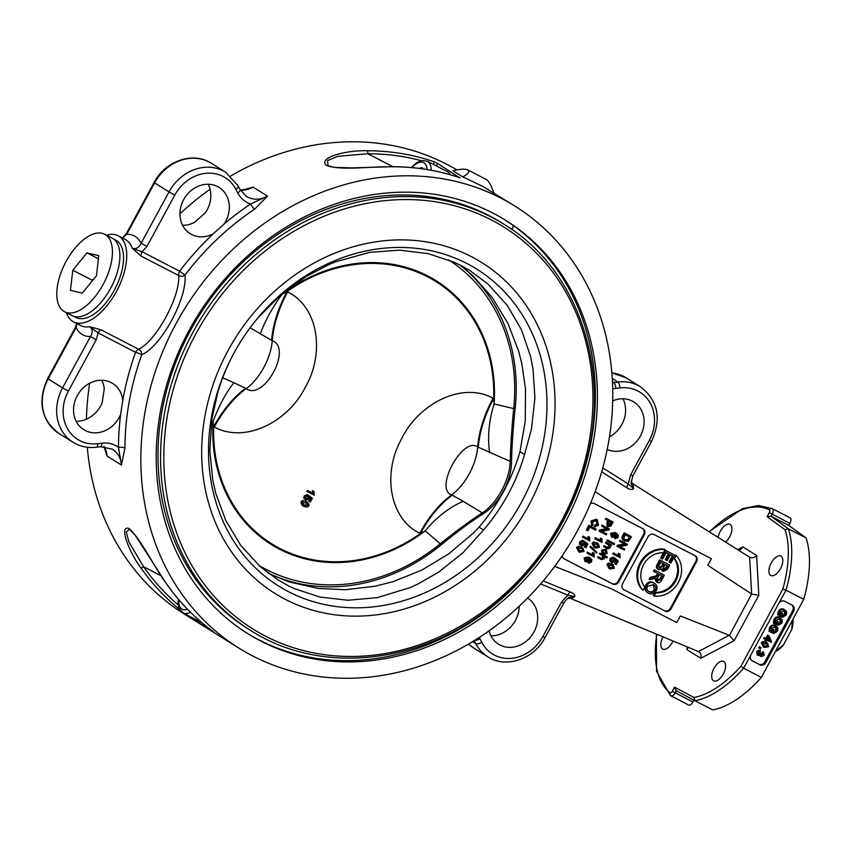 <?xml version="1.0" encoding="UTF-8"?>
<svg xmlns="http://www.w3.org/2000/svg" width="852" height="852" viewBox="0 0 852 852"><rect width="100%" height="100%" fill="white"/><g stroke="black" fill="none" stroke-linecap="round" stroke-linejoin="round"><path stroke-width="1.28" d="M460.123 265.089A182.349 157.918 -58 0 1 515.194 408.097A3.632 0.895 -174 0 1 513.681 408.598C511.828 427.832 510.667 445.426 510.199 461.39A39.991 19.947 117.3 0 1 482.253 512.872C469.527 521.19 455.543 531.488 440.282 543.768A3.632 0.66 50.7 0 1 440.782 545.152A182.349 157.918 -58 0 1 268.188 573.162M448.834 259.998A179.857 155.767 -58 0 1 513.681 408.598L494.139 403.965L493.691 398.534L493.063 398.214C461.571 380.961 417.565 404.338 400.919 440.133C382.772 473.137 389.098 518.335 419.738 533.267L420.355 533.586L425.223 530.902A72.718 46.093 129.7 0 1 463.211 501.317L482.253 512.872A3.632 2.396 57.6 0 0 484.405 512.957C471.113 521.445 456.576 532.17 440.782 545.152M250.126 327.775L271.639 340.363A72.718 36.263 117.3 0 1 286.996 291.629A154.702 133.966 -58 0 1 427.448 276.74A154.702 133.966 -58 0 1 493.691 398.534A72.718 36.263 -62.7 0 0 478.323 447.268L510.199 461.39A3.632 2.226 1 0 1 511.519 463.019A38.787 19.34 117.3 0 1 484.405 512.957M515.194 408.097C513.053 428.077 511.828 446.384 511.519 463.019M303.823 506.45C306.976 507.377 308.53 507.142 308.477 505.747C309.755 505.353 309.084 503.969 306.464 501.594L303.397 500.955L301.81 502.307C300.543 502.691 301.214 504.075 303.823 506.45L302.364 505.577L300.99 501.785L302.577 500.443L307.103 501.956L305.634 501.082M305.953 502.542L307.902 504.15L307.817 505.396L304.334 505.502L302.471 502.637L306.624 502.925M303.514 504.991L306.997 504.885L306.188 502.659M313.259 493.521L308.147 490.88L307.657 491.796L314.207 495.182L314.058 491.593L313.291 491.199L313.259 493.521L312.439 493.01L312.46 490.677L313.291 491.199M308.147 490.88L307.327 490.369L306.837 491.284L307.657 491.796M307.327 490.369L312.439 493.01M312.46 490.677L314.058 491.593M306.06 499.027L305.634 496.812L307.647 496.024L308.094 495.023L304.973 496.482L304.707 498.846L305.921 500.23L309.297 499.006L309.649 497.387L311.182 498.697L309.574 501.668L310.341 502.062L312.343 498.367L309.382 495.907L308.722 498.399L306.209 499.123M308.094 495.023L307.274 494.511L304.153 495.97L303.876 498.335L305.921 500.23M309.574 501.668L308.743 501.157L310.362 498.186L309.659 497.579M310.362 498.186L311.182 498.697M305.548 498.708L307.892 497.887L307.998 496.194L308.818 496.716M307.998 496.194L308.562 495.395L309.382 495.907M775.352 651.599L776.023 651.258A22.418 11.182 -62.7 0 0 783.158 645.347L777.003 650.087A26.061 12.993 117.3 0 1 775.576 651.194M791.646 621.598L792.285 621.928L791.732 629.564L783.158 645.347M777.003 650.087L776.364 649.756M791.732 629.564A22.418 11.182 -62.7 0 0 792.935 619.223M792.488 620.054A26.061 12.993 117.3 0 1 792.285 621.928M211.647 420.781L213.16 421.207A155.543 134.701 122 0 0 279.477 549.199A155.543 134.701 122 0 0 425.223 530.902L440.282 543.768A179.857 155.767 -58 0 1 258.827 565.398M463.211 501.317L451.677 494.874C433.806 489.293 462.817 435.862 477.695 446.949L478.323 447.268M271.639 340.363L272.257 340.693C292.822 347.946 263.822 401.367 246.239 388.618L233.927 382.729A72.718 24.346 -72.8 0 0 213.16 421.207L213.671 426.682L214.299 427.001C244.961 443.817 287.933 421.996 305.165 387.511C324.729 354.187 319.085 307.306 287.625 291.948L286.996 291.629L282.076 294.281A155.543 134.701 122 0 1 427.821 275.984A155.543 134.701 122 0 1 494.139 403.965A72.718 45.22 -75.9 0 0 489.655 452.614M245.621 388.288A72.718 36.263 -62.7 0 0 213.671 426.682A154.702 133.966 -58 0 0 279.914 548.475A154.702 133.966 -58 0 0 420.355 533.586A72.718 36.263 117.3 0 1 452.305 495.193M260.371 334.027A72.718 25.219 128.3 0 1 282.076 294.281L281.831 294.078M233.927 382.729L222.67 377.798M483.563 529.987L463.105 552.607L438.855 572.001L417.555 584.238L410.451 587.486L377.276 597.657L347.946 600.245L319.958 597.039L294.164 588.54L287.795 585.484L278.082 579.978L260.35 566.761L240.658 545.301L225.737 520.423L215.769 493.351L212.808 480.347L209.805 450.729L211.935 418.779L217.761 392.495A177.908 154.074 -58 0 1 258.731 317.029L280.489 295.218L305.974 276.591L328.18 264.919L335.55 261.841L369.768 252.32L399.79 250.158L428.194 253.63L454.18 262.256L460.975 265.526L470.251 270.808L487.834 283.929L507.089 305.112L521.36 329.586L530.476 356.136L533.001 368.852L534.918 397.809L531.499 428.95L524.544 454.521A177.908 154.074 -58 0 1 483.563 529.987L479.037 527.154A177.908 154.074 122 0 0 520.008 451.688L524.544 454.521M520.008 451.688L525.226 421.239L525.535 389.46L521.946 364.241L518.687 351.312L507.984 323.526L492.318 297.593L472.828 275.654L460.304 265.185M268.486 573.385L289.286 581.959L318.35 588.444L345.273 589.722L374.997 586.261L393.273 581.586L421.836 570.105L448.802 553.832L473.382 533.022L479.037 527.154M250.616 630.416L248.038 628.819A239.348 207.281 -58 0 1 194.586 323.174A239.348 207.281 -58 0 1 488.888 215.545A239.348 207.281 -58 0 1 501.466 222.702L504.043 224.31A239.348 207.281 122 0 0 491.466 217.154A239.348 207.281 122 0 0 197.163 324.782A239.348 207.281 122 0 0 250.616 630.416C320.469 675.455 421.452 664.688 493.936 604.707C540.37 566.346 571.245 517.973 586.581 459.601C611.129 366.584 576.676 268.092 504.043 224.31M471.401 256.644A195.119 168.973 122 0 0 201.754 446.405A195.119 168.973 122 0 0 461.912 580.968A195.119 168.973 122 0 0 471.401 256.644M466.853 263.492A186.876 161.837 122 0 0 208.591 445.245A186.876 161.837 122 0 0 457.769 574.12A186.876 161.837 122 0 0 466.853 263.492M120.643 414.402A27.264 23.611 -58 0 1 83.794 429.685A27.264 23.611 -58 0 1 78.192 394.05A27.264 23.611 -58 0 1 112.656 383.421A27.264 23.611 -58 0 1 122.773 400.365L120.643 414.402A265.398 229.848 122 0 0 118.481 447.364A4.846 1.406 -179.7 0 1 124.924 448.067A260.552 225.652 -58 0 1 141.73 354.752A4.846 3.919 65.5 0 0 138.62 349.256C156.108 341.205 180.454 296.347 178.664 275.515A4.846 2.418 117.3 0 1 179.634 271.192L142.124 251.787A4.846 2.418 -62.7 0 0 141.144 256.111L178.664 275.515A4.846 3.749 174.5 0 0 184.969 275.111A260.552 225.652 -58 0 1 254.652 209.145A4.846 1.118 56.2 0 1 250.616 203.99A265.398 229.848 122 0 0 223.895 224.246L213.181 233.853A27.264 23.611 -58 0 1 190.209 233.682A27.264 23.611 -58 0 1 184.607 198.047A27.264 23.611 -58 0 1 219.081 187.419A27.264 23.611 -58 0 1 223.895 224.246M122.422 237.974L126.724 234.279L154.606 182.914L169.005 191.892L141.112 243.257L146.906 246.473L142.124 251.787L132.294 248.273L141.144 256.111M254.652 209.145L267.464 196.12L250.616 203.99A29.085 25.187 122 0 1 237.772 192.967A4.846 2.162 -27.5 0 0 240.019 189.453L238.145 185.843L225.684 172.253A43.633 37.786 122 0 0 169.005 191.892L174.788 195.108A38.777 33.579 -58 0 1 206.067 173.297A38.777 33.579 -58 0 1 235.897 189.368A4.846 2.162 -27.5 0 0 238.145 185.843M101.921 443.178L97.81 443.69A4.846 1.981 -97.1 0 1 96.361 447.215L100.461 446.704A4.846 1.981 -97.1 0 0 101.921 443.178A29.085 25.187 122 0 1 118.481 447.364L121.453 465.054L124.924 448.067M213.181 233.853A265.398 229.848 122 0 0 179.634 271.192L184.969 275.111C187.546 297.976 161.262 346.423 141.73 354.752A4.846 0.586 19.8 0 0 135.596 352.302A4.846 2.418 117.3 0 1 138.62 349.256L101.111 329.852A4.846 2.418 -62.7 0 0 98.076 332.898L135.596 352.302A265.398 229.848 122 0 0 122.773 400.365M101.111 329.852L89.694 326.721L98.076 332.898L96.255 339.746L90.472 336.529L62.579 387.894L68.373 391.111L96.255 339.746M106.479 235.195A48.479 24.175 117.3 0 1 118.066 235.727A48.479 24.175 117.3 0 1 125.095 244.556A48.479 24.175 117.3 0 1 111.9 299.02A48.479 24.175 117.3 0 1 73.528 321.843L80.727 325.57A48.479 24.175 117.3 0 0 89.694 326.721C92.719 329.064 92.974 332.333 90.472 336.529A55.742 27.807 -62.7 0 1 76.073 327.551L76.936 323.6M73.528 321.843A48.479 24.175 117.3 0 1 72.686 321.364A48.479 24.175 117.3 0 1 66.392 312.695M76.169 421.293A27.264 23.611 122 0 0 102.144 402.858L104.264 388.821A27.264 23.611 122 0 0 101.771 380.258M104.285 447.087L107.054 456.065L104.019 446.586M182.584 225.29A27.264 23.611 122 0 0 194.682 222.297L205.385 212.702A27.264 23.611 122 0 0 208.197 184.256M240.307 189.985L247.016 189.219L253.076 187.131L242.873 189.953M118.066 235.727L125.265 239.455A48.479 24.175 117.3 0 1 132.294 248.273C135.979 249.38 138.919 247.708 141.112 243.257A55.742 27.807 -62.7 0 0 126.724 234.279L126.192 233.895L154.084 182.53C165.054 161.007 193.106 151.187 211.296 163.275L225.684 172.253M213.32 631.598L213.32 631.598A260.552 225.652 -58 0 1 166.438 583.652A2.428 1.14 145.2 0 1 166.268 583.503A2.428 1.14 145.2 0 1 166.183 583.29M188.185 615.602L190.816 617.7L191.295 617.21M166.438 583.652C154.649 568.092 141.144 539.05 128.886 528.453C118.577 524.992 129.078 552.128 140.74 567.613A2.428 1.14 -34.8 0 0 143.583 566.718L129.003 542.117L126.277 532.106L129.334 529.22L135.01 534.907L166.268 583.503C179.389 602.321 195.065 618.35 213.288 631.577L213.383 631.651M436.277 165.852L433.615 164.479M459.473 177.653L437.491 163.371L434.041 161.71L433.647 164.404A258.135 223.543 -58 0 0 433.167 164.244M392.9 166.715L367.819 153.743A2.428 1.065 -90 0 0 367.074 150.761C347.392 150.048 318.35 157.056 326.05 165.32C340.896 171.156 372.963 166.012 392.772 166.8A2.428 1.065 -90 0 0 392.495 166.715L351.375 167.908L334.133 167.354L327.945 165.757L327.594 160.581L337.743 156.31L367.819 153.743A258.135 223.543 -58 0 1 421.165 160.634M431.197 170.251A21.811 10.884 -62.7 0 0 427.289 161.209L447.449 171.625A21.811 10.884 117.3 0 1 450.261 174.745M76.723 323.494L75.551 327.168L76.073 327.551L48.191 378.916L62.579 387.894A43.633 37.786 122 0 0 73.07 442.284C80.099 446.576 87.862 448.216 96.361 447.215M213.128 631.62L190.816 617.7M514.757 205.992A260.552 225.652 -58 0 1 568.241 546.505A260.552 225.652 -58 0 1 238.869 648.084A260.552 225.652 -58 0 1 180.688 315.368A260.552 225.652 -58 0 1 501.061 198.196A260.552 225.652 -58 0 1 514.757 205.992L482.743 186.386L462.753 176.875L453.072 170.837C460.027 169.015 464.915 168.696 467.737 169.867L486.407 179.527C488.856 181.156 491.327 185.63 493.809 192.925M462.753 176.875C468.376 173.765 470.038 171.422 467.737 169.867M770.666 575.356A10.906 5.442 117.3 0 1 771.135 563.087A10.906 5.442 117.3 0 1 780.879 556.079A10.906 5.442 117.3 0 1 780.709 568.273A10.906 5.442 117.3 0 1 770.858 575.462A10.906 5.442 117.3 0 1 770.666 575.356M718.161 537.431A10.906 5.442 117.3 0 1 723.039 527.292A10.906 5.442 117.3 0 1 729.994 524.331A10.906 5.442 117.3 0 1 729.61 536.909A10.906 5.442 117.3 0 1 725.553 542.074M714.029 668.256A10.906 5.442 117.3 0 1 723.668 661.45A10.906 5.442 117.3 0 1 723.497 673.634A10.906 5.442 117.3 0 1 713.646 680.833A10.906 5.442 117.3 0 1 714.029 668.256M673.037 641.002A10.906 5.442 117.3 0 1 662.76 649.075A10.906 5.442 117.3 0 1 662.973 636.827M492.967 213.106A243.587 210.955 -58 0 1 505.79 220.402A243.587 210.955 -58 0 1 555.674 538.89A243.587 210.955 -58 0 1 247.581 633.526A243.587 210.955 -58 0 1 193.542 322.482A243.587 210.955 -58 0 1 492.967 213.106M246.824 633.047A243.587 210.955 122 0 0 553.725 537.442A243.587 210.955 122 0 0 504.735 219.752M456.874 169.921A260.552 225.652 122 0 0 446.576 164.202A260.552 225.652 122 0 0 230.626 176.002M210.061 189.25A260.552 225.652 122 0 0 179.953 213.831M89.684 383.251A260.552 225.652 122 0 0 86.446 419.173M87.298 447.257A260.552 225.652 122 0 0 184.383 614.09L238.869 648.084M761.347 677.393L743.626 668.234L740.984 666.157A104.221 51.983 117.3 0 1 693.997 697.5L694.944 700.727L712.677 709.897A106.649 53.197 -62.7 0 0 761.347 677.393L803.724 599.361A106.649 53.197 -62.7 0 0 806.045 537.932L788.803 525.439L789.9 523.405A4.846 2.418 -62.7 0 0 790.07 517.814A4.846 2.418 -62.7 0 0 790.06 517.814L772.359 508.655A2.428 2.098 116.5 0 0 769.356 509.837A2.428 1.214 117.3 0 1 769.281 512.627L767.066 516.717L771.071 516.269L772.178 514.235A4.846 2.418 -62.7 0 0 772.349 508.655A4.846 2.418 -62.7 0 0 772.327 508.644L758.408 505.524L742.614 508.623L709.024 531.68M688.459 704.923A4.846 2.418 -62.7 0 0 688.64 705.041A4.846 2.418 -62.7 0 0 692.921 702.016L693.922 700.184M751.666 660.47L758.802 664.155A4.846 4.196 122 0 0 764.84 661.834L792.584 610.746L793.606 611.385A4.846 4.196 122 0 0 792.445 605.346A4.846 4.196 122 0 0 792.19 605.197L784.724 601.331A4.846 4.196 122 0 0 778.685 603.663L786.002 590.191L803.724 599.361M793.606 611.385L765.873 662.473L764.84 661.834M758.802 664.155L759.824 664.805A4.846 4.196 122 0 0 765.873 662.473M759.824 664.805L751.869 660.63M693.997 697.5L674.518 687.159L676.275 690.812L694.944 700.727A106.649 53.197 -62.7 0 0 743.626 668.234L750.942 654.751A4.846 4.196 122 0 0 752.103 660.801A4.846 4.196 122 0 0 752.359 660.939M554.695 566.388L611.214 588.689L676.722 622.567L680.311 615.953L729.248 635.262L698.438 651.546L570.851 598.573L574.855 596.656C575.1 594.92 573.609 593.397 570.393 592.065L543.225 580.904M623.398 589.456L664.315 610.628A4.846 4.196 122 0 0 670.364 608.296L695.786 561.468A4.846 4.196 122 0 0 694.966 555.664M664.315 610.628L623.494 589.531M686.872 646.743L687.031 649.703L700.781 658.276L734.168 640.672L758.812 595.282L756.608 555.461C754.521 557.73 752.199 558.316 749.653 557.229L751.645 594.004L707.799 565.323L711.399 558.71L645.891 524.821L595.143 491.625M563.683 558.571L612.077 583.599A4.846 4.196 122 0 0 618.115 581.277L643.548 534.438L644.261 534.886A4.846 4.196 122 0 0 643.1 528.847A4.846 4.196 122 0 0 642.845 528.698L594.334 503.607A4.846 4.196 122 0 0 590.351 503.809M644.261 534.886L618.84 581.724L618.115 581.277M612.077 583.599L612.79 584.046A4.846 4.196 122 0 0 618.84 581.724M612.79 584.046L563.779 558.646M562.224 555.77A4.846 4.196 122 0 0 564.024 558.816A4.846 4.196 122 0 0 564.28 558.955M734.168 640.672L729.248 635.262M751.645 594.004L729.514 635.379M623.983 589.84A4.846 4.196 122 0 1 623.739 589.691A4.846 4.196 122 0 1 622.567 583.652L647.999 536.824A4.846 4.196 122 0 1 654.038 534.492L695.094 555.728A4.846 4.196 122 0 1 695.349 555.866A4.846 4.196 122 0 1 696.51 561.915L671.078 608.743L670.364 608.296M665.039 611.076A4.846 4.196 122 0 0 671.078 608.743M647.722 592.736C644.783 590.894 644.101 588.37 645.678 585.164C647.744 582.054 650.236 581.171 653.143 582.502L653.963 583.013C657.052 584.866 657.787 587.422 656.146 590.67C654.198 593.791 651.663 594.653 648.542 593.248L647.264 592.481M663.293 571.479L662.132 568.955L658.777 569.796L657.957 569.285C656.146 568.22 655.976 566.431 657.414 563.907L659.618 559.849L669.768 565.185L667.606 569.179L663.293 571.479L661.397 569.605M663.016 571.298L662.323 570.872M654.219 596.049L653.388 595.537L655.124 592.342A20.799 18.009 122 0 0 674.827 580.617A20.799 18.009 122 0 0 673.708 558.113L675.444 554.918L676.264 555.44L674.528 558.624A20.799 18.009 -58 0 1 675.657 581.128A20.799 18.009 -58 0 1 655.944 592.854L654.219 596.049A24.239 20.991 122 0 0 678.298 582.502A24.239 20.991 122 0 0 676.264 555.44M661.461 558.486L660.641 557.964L664.954 550.019L675.103 555.355L670.918 563.066L669.821 562.49L673.24 556.196L670.386 554.727L667.191 560.627L666.083 560.052L669.289 554.151L666.115 552.511L662.568 559.05L661.461 558.486L665.774 550.53L675.103 555.355M669.821 562.49L669.001 561.979L672.377 555.749M666.083 560.052L665.263 559.54L668.426 553.704M657.169 582.385L656.264 578.082L649.916 579.733L650.875 577.976L657.03 576.314L658.383 573.918L653.42 571.266L654.187 569.85L664.336 575.196L661.77 579.914C660.406 582.48 658.873 583.301 657.169 582.385L656.146 581.756L655.071 578.796M649.916 579.733L649.096 579.222L650.055 577.464L656.21 575.803L657.531 573.481M643.015 590.255L642.195 589.744A24.239 20.991 -58 0 1 640.161 562.682A24.239 20.991 -58 0 1 664.251 549.135L665.071 549.646A24.239 20.991 122 0 0 640.981 563.193A24.239 20.991 122 0 0 643.015 590.255L644.751 587.06A20.799 18.009 -58 0 1 643.633 564.567A20.799 18.009 -58 0 1 663.335 552.841L665.071 549.646M601.65 471.827L626.966 487.866A4.846 2.428 122.4 0 1 628.212 483.989L602.779 467.833M626.966 487.866C629.894 489.73 632.088 489.975 633.515 488.611L628.212 483.989L630.608 474.894L632.812 475.917L651.471 441.549L649.267 440.516L630.608 474.894M540.637 583.939L567.879 595.111A4.846 2.396 112.3 0 1 570.393 592.065M561.511 602.151L542.852 636.519L545.056 637.552L563.715 603.184L561.511 602.151L567.879 595.111L574.855 596.656L569.477 597.316M698.906 651.801L698.438 651.546C700.791 653.005 701.569 655.241 700.781 658.276M527.601 598.051A27.264 23.611 -58 0 1 532.969 633.675A27.264 23.611 -58 0 1 498.558 644.218A27.264 23.611 -58 0 1 489.08 630.831M609.446 436.831A27.264 23.611 122 0 0 622.961 398.789M758.812 595.282L751.901 594.153M737.789 549.774L740.654 549.625L742.859 546.877L737.598 549.657M687.031 649.703L688.086 647.254M749.59 557.197L633.089 483.936L631.055 481.508M632.812 475.917L631.044 483.414L633.515 488.611L633.089 483.936M645.891 524.821L711.399 558.71M694.923 700.717L676.275 690.812L675.199 692.846L672.303 691.249A2.428 1.214 117.3 0 1 670.066 692.697A104.221 51.983 117.3 0 1 656.807 634.261M612.694 400.909A27.264 23.611 -58 0 1 633.845 401.942A27.264 23.611 -58 0 1 640.182 436.341A27.264 23.611 -58 0 1 607.178 449.409M490.933 635.826A27.264 23.611 122 0 0 519.177 606.251M643.548 534.438A4.846 4.196 122 0 0 642.717 528.634M581.128 544.46L583.482 543.629L584.142 541.137L584.962 541.648L587.933 544.108L585.92 547.815L585.154 547.41L586.762 544.449L585.228 543.139L584.877 544.758L581.501 545.983L579.466 544.077L579.733 541.712L582.853 540.264L583.673 540.775L583.226 541.765L581.213 542.564L581.959 544.971L584.302 544.14L584.962 541.648M585.154 547.41L584.334 546.899L585.942 543.927L585.239 543.331M587.113 530.413L586.293 529.901L588.817 525.237L596.166 529.135L595.633 530.125L589.872 527.143L587.88 530.807L587.113 530.413L589.637 525.759L596.166 529.135M588.775 563.215L591.128 560.659L589.318 558.518L589.211 560.776L585.899 561.894L584.941 558.401L589.509 557.453L591.821 559.679L591.554 561.937L588.775 563.215L587.955 562.703L588.381 561.756L589.264 561.766L590.308 560.147L588.498 558.007M588.689 556.942L590.116 557.794L588.689 556.942L584.11 557.89L584.887 561.266L585.899 561.894M596.443 553.129L590.042 546.973L590.447 546.228L591.267 546.739L596.847 552.394L596.443 553.129L590.862 547.485L591.267 546.739M595.559 539.103L594.739 538.592L595.228 537.676L600.341 540.317L600.362 537.985L601.959 538.901L602.108 542.49L595.559 539.103L596.049 538.187L601.161 540.828L601.182 538.496L601.959 538.901M608.2 526.76L607.721 522.947L608.765 521.03L605.293 519.145L605.825 518.165L613.174 522.052L610.969 525.961L608.2 526.76L607.21 526.153L606.901 522.436L607.902 520.593M602.865 553.725L602.353 550.584L606.134 549.402L607.295 553.15L604.622 554.524L606.613 552.841L605.644 550.349L603.014 550.914L603.45 552.884L602.865 553.725L602.044 553.214L601.533 550.072L605.878 549.231M604.622 554.524L603.802 554.013L604.164 553.065L605.793 552.33L604.824 549.838M613.142 544.183L612.322 543.672L612.822 542.756L614.558 543.746L614.068 544.662L613.142 544.183L613.642 543.267L614.558 543.746M615.229 538.73L617.583 536.185L615.772 534.044L615.666 536.302L612.354 537.41L611.395 533.927L615.964 532.969L618.275 535.194L618.009 537.452L615.229 538.73L614.409 538.219L614.835 537.282L615.719 537.293L616.763 535.674L614.952 533.522M615.144 532.457L616.56 533.309L615.144 532.457L610.564 533.416L611.342 536.792L612.354 537.41M611.491 561.266L613.845 560.446L614.505 557.953L615.325 558.465L618.296 560.925L616.284 564.62L615.517 564.226L617.125 561.255L615.591 559.945L615.24 561.564L611.864 562.789L609.819 560.893L610.096 558.529L613.216 557.07L614.036 557.591L613.589 558.582L611.576 559.381L612.322 561.777L614.665 560.957L615.325 558.465M615.517 564.226L614.697 563.715L616.305 560.744L615.602 560.137M620.416 541.808L619.585 541.297L620.096 540.36L627.455 544.247L626.902 545.259L619.649 546.526L624.782 549.178L624.26 550.115L617.732 546.739L618.286 545.727L625.538 544.46L620.416 541.808L620.927 540.871L627.455 544.247M619.777 546.505L624.782 549.178M617.732 546.739L616.912 546.228L617.466 545.216L624.591 543.97M624.175 532.841L631.534 536.739L628.265 541.425L624.133 540.711C621.864 539.316 621.396 537.591 622.716 535.535L624.175 532.841L631.534 536.739M613.6 554.354L612.78 553.843L613.27 552.927L618.382 555.568L618.403 553.246L619.18 553.64L620.011 554.162L620.16 557.751L613.6 554.354L614.1 553.438L619.202 556.079L619.234 553.757L620.011 554.162M609.127 568.646L606.933 564.354L608.52 563.002L613.046 564.514L614.42 568.305L609.766 569.008L607.753 564.865L609.35 563.523L613.046 564.514M607.529 541.286L606.709 540.775L607.21 539.859L612.769 542.82L612.268 543.736L607.529 541.286L608.03 540.37L612.769 542.82M606.283 543.587L605.463 543.075L605.953 542.16L611.512 545.12L611.065 545.951L610.394 545.599L610.234 547.719L608.115 548.912L604.398 547.059L604.899 546.143L607.774 547.634L609.649 547.165L608.871 544.929L606.283 543.587L606.784 542.671L611.512 545.12M604.398 547.059L603.578 546.547L604.068 545.631L606.954 547.122L608.829 546.654L608.04 544.417M600.309 554.588L599.488 554.066L599.989 553.161L607.338 557.048L606.848 557.964L604.494 556.75L604.27 558.71L601.416 559.615L598.423 558.06L598.924 557.155L601.917 558.699L603.685 558.156L602.896 555.919L600.309 554.588L600.809 553.672L607.338 557.048M598.423 558.06L597.603 557.549L598.093 556.633L601.097 558.188L602.865 557.645L602.076 555.408M602.364 526.557L601.544 526.046L602.055 525.098L609.414 528.986L608.861 529.997L601.608 531.265L606.731 533.916L606.219 534.864L599.691 531.488L600.245 530.476L607.497 529.209L602.364 526.557L602.875 525.609L609.414 528.986M601.736 531.243L606.731 533.916M599.691 531.488L598.871 530.966L599.414 529.965L606.549 528.719M594.227 547.602L592.033 543.31L593.62 541.957L598.147 543.47L599.52 547.272L594.866 547.964L592.854 543.821L594.44 542.479L598.147 543.47M587.699 553.566L586.879 553.054L587.379 552.139L592.481 554.78L592.513 552.447L594.11 553.363L594.259 556.952L587.699 553.566L588.199 552.65L593.312 555.291L593.333 552.959L594.11 553.363M592.353 525.652L591.842 521.435L597.167 519.709L598.583 524.949L595.09 526.909L595.41 525.833L597.859 524.544L596.624 520.721L592.63 521.733L593.109 524.779L592.353 525.652L591.533 525.141L591.022 520.923L596.347 519.188L596.996 519.603M595.09 526.909L594.27 526.398L594.589 525.322L597.039 524.033L595.804 520.21M583.237 537.548L582.417 537.026L582.906 536.121L588.018 538.762L588.05 536.43L589.648 537.346L589.797 540.935L583.237 537.548L583.737 536.632L588.838 539.273L588.87 536.941L589.648 537.346M578.764 551.84L576.57 547.538L578.157 546.196L582.683 547.708L584.057 551.5L579.403 552.192L577.39 548.049L578.987 546.707L582.683 547.708M750.942 654.751L778.685 603.663M792.584 610.746A4.846 4.196 122 0 0 791.859 605.026M757.801 654.006L760.122 652.515L761.592 653.484L761.763 655.71L763.445 655.018L762.998 653.069L763.637 652.227L764.116 655.348L761.241 656.647L759.803 655.507M760.942 655.199L762.625 654.506L762.178 652.547L762.817 651.716L763.637 652.227M761.038 656.519L760.314 656.072M760.559 650.513L759.739 650.001L756.608 651.418L757.14 654.9L758.11 655.497L757.428 651.929L760.559 650.513L760.165 651.482L758.088 652.281L758.621 654.517L760.942 653.026M763.488 647.094L761.294 642.791L762.881 641.449L767.407 642.962L768.781 646.753L764.127 647.456L762.114 643.313L763.701 641.961L767.407 642.962M770.698 630.81L772.295 628.829L773.882 629.745L772.168 632.898L769.75 631.641L770.41 628.03C771.837 625.677 773.648 624.985 775.821 625.954L775.586 625.815M769.75 631.641L768.93 631.13L769.59 627.519C771.017 625.166 772.828 624.473 775 625.443L775.299 625.613M775 625.443L775.821 625.954C777.929 627.189 778.387 629.021 777.205 631.449L773.605 633.494L772.785 632.983L773.052 631.982L775.639 630.565L775.661 627.455L774.5 626.486M779.495 614.611L781.082 612.641L782.679 613.547L780.964 616.699L778.547 615.453L779.197 611.842C780.634 609.478 782.434 608.786 784.617 609.766L784.372 609.617M778.547 615.453L777.727 614.931L778.377 611.321C779.814 608.967 781.614 608.275 783.787 609.255L784.096 609.425M783.787 609.255L784.617 609.766C786.726 610.99 787.184 612.822 785.991 615.261L782.402 617.295L781.582 616.784L781.848 615.783L784.426 614.367L784.458 611.257L783.297 610.298M775.096 622.716L776.683 620.735L778.281 621.651L776.566 624.793L774.148 623.547L774.809 619.937C776.236 617.583 778.046 616.891 780.219 617.86L779.985 617.711M774.148 623.547L773.328 623.036L773.978 619.425C775.416 617.061 777.216 616.369 779.388 617.349L779.697 617.519M779.388 617.349L780.219 617.86C782.328 619.095 782.786 620.927 781.603 623.355L778.004 625.4L777.184 624.878L777.45 623.888L780.027 622.461L780.059 619.351L778.898 618.392M764.595 638.989L763.775 638.478L764.276 637.562L765.831 638.372L767.588 635.145L769.143 636.039L771.539 641.62L771.124 642.376L766.896 640.182L766.353 641.183L765.618 640.811L766.161 639.799L764.595 638.989L765.096 638.084L766.662 638.883L768.408 635.656L769.143 636.039M765.618 640.811L764.787 640.289L765.298 639.362M759.558 648.276L758.738 647.754L759.302 646.721L761.038 647.701L760.474 648.745L759.558 648.276L760.122 647.232L761.038 647.701M767.066 516.717L785.065 529.763L788.313 528.762L771.071 516.269L788.803 525.439M806.045 537.932L788.313 528.762A106.649 53.197 -62.7 0 1 786.002 590.191L782.85 589.052L740.984 666.157M567.964 598.232L570.851 598.573M581.501 545.983L580.287 544.588L580.553 542.223L583.673 540.775M585.942 543.927L586.762 544.449M583.577 541.947L584.397 542.458M588.817 525.237L589.637 525.759M587.997 558.017L588.604 560.233L586.357 560.925L585.601 558.72L588.136 558.092M585.537 560.403L587.784 559.711L587.177 557.506M588.381 561.756L589.201 562.267M590.308 560.147L591.128 560.659M589.264 561.766L590.085 562.277M590.042 546.973L590.862 547.485M595.228 537.676L596.049 538.187M600.362 537.985L601.182 538.496M600.341 540.317L601.161 540.828M608.498 525.599L608.488 523.362L609.531 521.435L611.874 522.638L610.277 525.439L608.605 525.663M607.902 525.215L609.457 524.928L611.012 522.191M606.113 519.656L606.645 518.676L613.174 522.052M605.825 518.165L606.645 518.676M604.164 553.065L604.984 553.576M612.822 542.756L613.642 543.267M614.452 533.533L615.059 535.748L612.812 536.44L612.056 534.247L614.59 533.618M611.992 535.929L614.239 535.237L613.632 533.022M614.835 537.282L615.655 537.793M616.763 535.674L617.583 536.185M615.719 537.293L616.539 537.804M611.864 562.789L610.65 561.404L610.916 559.04L614.036 557.591M616.305 560.744L617.125 561.255M613.941 558.763L614.761 559.274M620.096 540.36L620.927 540.871M617.466 545.216L618.286 545.727M624.804 539.763L623.845 538.389L625.24 534.747L630.224 537.324L628.552 540.093L625.134 539.998M624.697 539.699L627.722 539.582L629.362 536.877M624.953 541.222C622.684 539.827 622.216 538.102 623.536 536.046L625.006 533.352M613.27 552.927L614.1 553.438M618.403 553.246L619.234 553.757M618.382 555.568L619.202 556.079M611.896 565.1L613.845 566.708L613.759 567.954L610.277 568.071L608.413 565.206L612.577 565.483M609.457 567.549L612.939 567.443L612.13 565.227M607.21 539.859L608.03 540.37M605.953 542.16L606.784 542.671M604.068 545.631L604.899 546.143M599.989 553.161L600.809 553.672M598.093 556.633L598.924 557.155M602.055 525.098L602.875 525.609M599.414 529.965L600.245 530.476M596.996 544.055L598.945 545.663L598.86 546.909L595.378 547.027L593.514 544.162L597.667 544.439M594.558 546.515L598.04 546.398L597.231 544.183M587.379 552.139L588.199 552.65M592.513 552.447L593.333 552.959M592.481 554.78L593.312 555.291M594.589 525.322L595.41 525.833M582.906 536.121L583.737 536.632M588.05 536.43L588.87 536.941M588.018 538.762L588.838 539.273M581.533 548.283L583.482 549.891L583.407 551.148L579.914 551.255L578.05 548.39L582.214 548.667M579.094 550.743L582.576 550.626L581.767 548.411M657.755 580.808L657.808 577.496L659.459 574.472L662.537 576.069L660.715 579.435L657.851 580.872M657.137 580.425L659.895 578.923L661.684 575.622M654.24 571.777L655.007 570.371L664.336 575.196M654.187 569.85L655.007 570.371M656.21 575.803L657.03 576.314M650.055 577.464L650.875 577.976M664.954 550.019L665.774 550.53M673.708 558.113L674.528 558.624M655.124 592.342L655.944 592.854M663.665 569.86L663.218 568.273L665.082 564.578L667.904 566.026L666.743 568.156L663.783 569.945M663.09 569.498L665.923 567.645L667.041 565.59M659.299 568.188L658.862 565.973L660.779 562.341L663.985 564.003L662.643 566.463L659.437 568.273M658.745 567.837L661.823 565.952L663.122 563.555M658.777 569.796C656.977 568.742 656.796 566.942 658.234 564.418L660.438 560.36L669.768 565.185M659.618 559.849L660.438 560.36M653.164 584.461C655.742 586.08 656.381 587.965 655.082 590.127C653.718 592.374 651.801 592.928 649.341 591.799C646.966 590.383 646.37 588.519 647.563 586.219L653.729 584.781M648.521 591.288C650.981 592.417 652.888 591.863 654.261 589.616L653.292 584.525M648.542 593.248C645.603 591.405 644.921 588.881 646.498 585.675C648.564 582.566 651.056 581.682 653.963 583.013L653.143 582.502M759.302 646.721L760.122 647.232M767.428 639.202L770.336 640.789L767.396 639.266L768.664 636.934L770.336 640.789M769.516 640.278L768.323 637.552M764.276 637.562L765.096 638.084M765.831 638.372L766.662 638.883M767.588 635.145L768.408 635.656M778.004 625.4L778.27 624.399L780.858 622.982L780.879 619.873L779.718 618.903L775.618 620.288L775.118 622.812L776.321 623.43L777.514 621.246L778.281 621.651M776.683 620.735L777.514 621.246M775.501 622.918L776.321 623.43M780.059 619.351L780.879 619.873M777.45 623.888L778.27 624.399M782.402 617.295L782.668 616.305L785.256 614.878L785.278 611.768L784.117 610.809L780.017 612.183L779.505 614.707L780.72 615.336L781.902 613.152L782.679 613.547M781.082 612.641L781.902 613.152M779.899 614.824L780.72 615.336M784.458 611.257L785.278 611.768M781.848 615.783L782.668 616.305M773.605 633.494L773.872 632.493L776.46 631.076L776.481 627.967L775.32 627.008L771.22 628.382L770.719 630.906L771.923 631.534L773.115 629.34L773.882 629.745M772.295 628.829L773.115 629.34M771.103 631.023L771.923 631.534M775.661 627.455L776.481 627.967M773.052 631.982L773.872 632.493M766.246 643.548L768.195 645.156L768.121 646.402L764.638 646.519L762.774 643.654L766.928 643.931M763.818 645.997L767.301 645.891L766.491 643.665M761.241 656.647L760.474 654.932L758.11 655.497M762.178 652.547L762.998 653.069M418.673 168.313L422.358 167.663L422.443 168.813M104.647 234.247L112.113 238.102A43.633 21.758 117.3 0 1 119.578 261.447A43.633 21.758 117.3 0 1 100.451 303.067A43.633 21.758 117.3 0 1 72.026 315.602L64.56 311.747A43.633 21.758 117.3 0 1 65.274 263.002A43.633 21.758 117.3 0 1 104.647 234.247A43.633 21.758 117.3 0 1 112.113 257.592A43.633 21.758 117.3 0 1 92.985 299.201A43.633 21.758 117.3 0 1 64.56 311.747M96.414 275.792L82.25 293.131L70.439 290.34L72.793 270.201L86.957 252.852L98.768 255.653L96.414 275.792M94.178 278.529L92.08 280.17L92.176 280.979M92.08 280.17L72.793 270.201M98.406 258.774L86.957 252.852M113.497 238.954L115.787 240.147A43.505 21.705 117.3 0 1 115.073 288.753A43.505 21.705 117.3 0 1 75.817 317.434L73.517 316.241M513.522 225.503A12.247 6.113 117.3 0 1 513.277 226.27A12.247 6.113 117.3 0 1 511.903 229.507M306.997 504.885L307.817 505.396M307.071 503.638L307.902 504.15M302.577 500.443L303.397 500.955M300.99 501.785L301.81 502.307M303.876 498.335L304.707 498.846M304.153 495.97L304.973 496.482M307.892 497.887L308.722 498.399M493.063 398.214A72.718 36.263 -62.7 0 0 477.695 446.949A39.991 19.947 117.3 0 1 451.677 494.874A72.718 36.263 117.3 0 0 419.738 533.267M214.299 427.001A72.718 36.263 -62.7 0 1 246.239 388.618A39.991 19.947 117.3 0 0 272.257 340.693A72.718 36.263 117.3 0 1 287.625 291.948M187.387 609.148A18.904 9.425 117.3 0 1 178.814 599.744M178.324 599.18L178.1 603.717L179.069 608.392L183.02 612.939A21.811 10.884 -62.7 0 0 190.465 612.258M491.338 219.922A236.92 205.183 -58 0 1 479.825 613.749A236.92 205.183 -58 0 1 163.904 450.346A236.92 205.183 -58 0 1 491.338 219.922M240.392 190.124A24.239 20.991 122 0 0 253.076 187.131L267.464 196.12A24.239 20.991 -58 0 1 246.334 196.365L240.019 189.453M100.461 446.704L112.389 449.185A24.239 20.991 -58 0 1 121.453 465.054L107.054 456.065A24.239 20.991 122 0 0 104.178 446.586M178.206 604.931A258.135 223.543 -58 0 1 143.583 566.718L161.049 575.75M140.74 567.613A260.552 225.652 122 0 0 179.527 609.372M186.46 614.718A260.552 225.652 122 0 0 187.621 615.559M436.543 166.012L437.491 163.371M434.041 161.71A260.552 225.652 122 0 0 367.074 150.761M392.772 166.8A260.552 225.652 -58 0 1 459.75 177.749M97.81 443.69A38.777 33.579 -58 0 1 67.446 428.62A38.777 33.579 -58 0 1 68.373 391.111M73.07 442.284L58.681 433.295A43.633 37.786 -58 0 1 48.191 378.916L47.659 378.533L75.551 327.168M211.296 163.275A43.633 37.786 -58 0 0 154.606 182.914L154.084 182.53M146.906 246.473L174.788 195.108M235.897 189.368L237.772 192.967M692.921 702.016L675.199 692.846A4.846 2.418 -62.7 0 1 670.918 695.871A4.846 2.418 -62.7 0 1 670.737 695.764A2.428 2.087 127.4 0 1 670.471 695.594L688.64 705.041M542.852 636.519A38.777 33.579 -58 0 1 511.573 658.33A38.777 33.579 -58 0 1 481.731 642.27L479.868 638.659A29.085 25.187 122 0 0 479.218 637.498M756.608 555.461L742.859 546.877M674.518 687.159L672.303 691.249M785.065 529.763A104.221 51.983 117.3 0 1 782.85 589.052M709.396 531.914A104.221 51.983 117.3 0 1 769.356 509.837M670.066 692.697A2.428 2.087 127.4 0 0 670.471 695.594L656.562 671.397L656.402 634.09M769.281 512.627L789.9 523.405M612.694 388.64A29.085 25.187 122 0 0 615.719 388.448L619.83 387.937A38.777 33.579 -58 0 1 650.193 403.007A38.777 33.579 -58 0 1 649.267 440.516M695.786 561.468L696.51 561.915M468.504 644.08L473.446 647.829A43.633 37.786 -58 0 1 468.525 644.069M474.223 640.651L475.778 643.633L472.594 641.652M481.731 642.27A4.846 2.162 152.5 0 1 475.778 643.633A43.633 37.786 122 0 0 487.845 656.807C506.024 668.895 534.076 659.075 545.056 637.552M479.868 638.659A4.846 2.162 152.5 0 1 474.798 640.299M651.471 441.549C661.791 418.801 658.127 400.536 640.459 386.787A43.633 37.786 122 0 0 617.817 382.015A4.846 1.981 82.9 0 1 619.83 387.937M612.258 378.544L617.817 382.015L613.717 382.527A4.846 1.981 82.9 0 1 615.719 388.448M612.439 381.728L613.717 382.527A24.239 20.991 -58 0 1 612.481 382.644M611.853 372.942A43.633 37.786 -58 0 1 626.06 377.798L640.459 386.787M579.733 541.712L580.553 542.223M579.466 544.077L580.287 544.588M583.482 543.629L584.302 544.14M587.784 559.711L588.604 560.233M584.11 557.89L584.941 558.401M590.106 561.021L590.926 561.543M609.457 524.928L610.277 525.439M610.011 524.033L610.831 524.544M606.901 522.436L607.721 522.947M605.793 552.33L606.613 552.841M601.533 550.072L602.353 550.584M614.239 535.237L615.059 535.748M610.564 533.416L611.395 533.927M616.56 536.547L617.38 537.058M610.096 558.529L610.916 559.04M609.819 560.893L610.65 561.404M613.845 560.446L614.665 560.957M627.722 539.582L628.552 540.093M628.552 538.379L629.372 538.89M622.716 535.535L623.536 536.046M612.939 567.443L613.759 567.954M613.025 566.197L613.845 566.708M611.587 563.641L612.407 564.152M608.52 563.002L609.35 563.523M606.933 564.354L607.753 564.865M608.829 546.654L609.649 547.165M606.954 547.122L607.774 547.634M602.865 557.645L603.685 558.156M601.097 558.188L601.917 558.699M598.04 546.398L598.86 546.909M598.115 545.152L598.945 545.663M596.677 542.596L597.508 543.107M593.62 541.957L594.44 542.479M592.033 543.31L592.854 543.821M597.039 524.033L597.859 524.544M596.347 519.188L597.167 519.709M591.022 520.923L591.842 521.435M582.576 550.626L583.407 551.148M582.662 549.38L583.482 549.891M581.224 546.824L582.044 547.346M578.157 546.196L578.987 546.707M576.57 547.538L577.39 548.049M659.895 578.923L660.715 579.435M656.679 575.036L657.499 575.558M652.76 577.06L653.58 577.571M665.923 567.645L666.743 568.156M661.823 565.952L662.643 566.463M657.414 563.907L658.234 564.418M654.261 589.616L655.082 590.127M645.678 585.164L646.498 585.675M780.027 622.461L780.858 622.982M773.978 619.425L774.809 619.937M784.426 614.367L785.256 614.878M778.377 611.321L779.197 611.842M775.639 630.565L776.46 631.076M769.59 627.519L770.41 628.03M767.301 645.891L768.121 646.402M767.375 644.644L768.195 645.156M765.937 642.088L766.768 642.6M762.881 641.449L763.701 641.961M761.294 642.791L762.114 643.313M756.608 651.418L757.428 651.929M757.29 654.986L757.822 655.316M762.625 654.506L763.445 655.018M759.867 653.196L760.687 653.718M411.835 167.578A18.904 9.425 117.3 0 1 420.164 162.189A18.904 9.425 117.3 0 1 427.076 169.527M183.02 612.939L201.977 622.737M122.294 237.91L126.192 233.895M460.112 177.727L459.622 177.685C438.184 170.389 415.808 166.736 392.495 166.715M58.681 433.295C41.013 419.546 37.339 401.281 47.659 378.533M503.713 219.102L505.768 220.391M563.715 603.184C566.548 599.233 568.508 597.263 569.573 597.273M790.07 517.814L772.349 508.655M473.446 647.829L487.845 656.807M611.842 372.825L626.06 377.798M597.508 519.901L596.688 519.39M427.289 161.209L421.889 160.485L416.937 162.508L411.26 167.535"/></g></svg>
